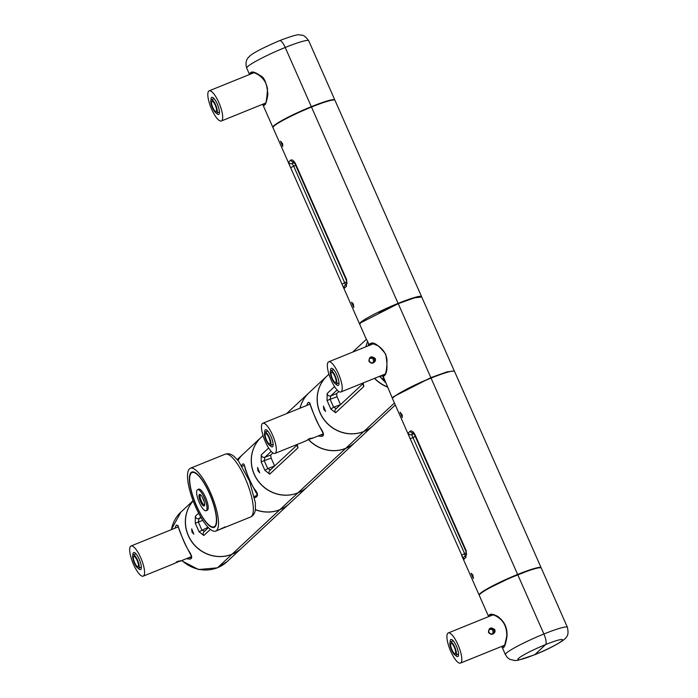 <?xml version="1.0" encoding="UTF-8"?>
<svg xmlns="http://www.w3.org/2000/svg" width="698" height="698" viewBox="0 0 698 698"><rect width="100%" height="100%" fill="white"/><g stroke="black" fill="none" stroke-linecap="round" stroke-linejoin="round"><path stroke-width="1.05" d="M545.618 644.586A9.484 2.696 -112 0 0 543.908 634.002A9.484 2.696 68 0 1 545.618 644.586L534.825 654.637L545.618 644.586A24.395 2.522 156.2 0 0 518.535 658.389A24.395 2.522 156.2 0 0 534.825 654.637A9.484 2.696 68 0 1 534.572 654.794A9.484 2.696 -112 0 0 534.825 654.637A24.395 2.522 156.2 0 0 561.899 640.834A24.395 2.522 156.2 0 0 545.618 644.586M488.635 616.613L479.308 595.455A33.879 3.507 -23.8 0 1 517.794 574.803A33.879 3.507 -23.8 0 1 541.299 568.111L567.404 627.31A33.879 3.507 -23.8 0 0 543.908 634.002L517.794 574.803L543.908 634.002A33.879 3.507 -23.8 0 0 505.413 654.654L507.237 657.403L509.845 659.374L515.168 660.57L518.099 660.247L534.572 654.794C546.019 650.239 555.486 645.458 562.981 640.459C567.727 636.593 568.905 634.613 567.404 627.31M215.638 104.918A7.181 2.042 -112 0 0 211.354 99.735A7.181 2.042 -112 0 0 212.157 107.16A7.181 2.042 -112 0 0 216.738 113.05A7.181 2.042 -112 0 0 215.638 104.918M212.82 107.536A5.558 1.579 -112 0 0 216.136 111.54A5.558 1.579 -112 0 0 215.508 105.799A5.558 1.579 -112 0 0 211.965 101.245A5.558 1.579 -112 0 0 212.82 107.536M211.651 109.254A16.263 4.616 -112 0 0 221.353 120.981A16.263 4.616 -112 0 0 219.53 104.177A16.263 4.616 -112 0 0 209.156 90.836A16.263 4.616 -112 0 0 211.651 109.254M211.04 99.997A9.214 2.618 68 0 1 211.791 97.362A9.214 2.618 68 0 1 217.287 104.011A9.214 2.618 68 0 1 218.71 114.446A9.214 2.618 68 0 1 216.336 113.076M133.039 555.023A7.181 2.042 -112 0 0 134.182 562.684A7.181 2.042 -112 0 0 138.623 568.216A7.181 2.042 -112 0 0 137.82 560.791A7.181 2.042 -112 0 0 133.231 554.901A7.181 2.042 -112 0 0 133.039 555.023M138.152 566.61A5.558 1.579 -112 0 0 137.27 560.686A5.558 1.579 -112 0 0 133.842 556.411A5.558 1.579 -112 0 0 134.461 562.152A5.558 1.579 -112 0 0 138.012 566.706A5.558 1.579 -112 0 0 138.152 566.61M334.866 100.198A33.879 3.507 156.2 0 0 334.831 99.989A33.879 3.507 156.2 0 0 311.325 106.681L285.22 47.481A9.484 2.696 -112 0 0 279.566 40.641A9.484 2.696 -112 0 0 279.313 40.807A9.484 2.696 68 0 1 279.566 40.641A9.484 2.696 68 0 1 285.22 47.481L311.325 106.681L310.575 107.379L311.325 106.681A33.879 3.507 156.2 0 0 272.839 127.333A33.879 3.507 156.2 0 0 272.97 127.49M271.182 451.388L264.891 457.242L270.658 455.07L271.147 458.089L261.174 461.849L261.235 454.904A2.713 2.583 47 0 0 264.891 457.242L264.245 460.689L267.727 468.585L274.637 465.976M269.777 470.504A2.713 2.583 47 0 0 269.725 474.143L264.952 470.426L267.727 468.585L270.519 470.007M270.658 455.07L272.935 452.941M274.471 465.618L271.147 458.089M257.911 470.784L259.735 472.816L257.571 467.477L257.911 470.784M309.048 392.721A33.879 32.291 47 0 0 309.005 392.756A33.879 32.291 47 0 0 299.983 408.217M308.621 439.731A33.879 32.291 47 0 0 345.693 448.378L297.967 492.832A33.879 32.291 47 0 0 307.46 486.785L355.186 442.34A33.879 32.291 47 0 0 355.23 442.296M263.033 435.578L261.279 437.21A33.879 32.291 47 0 0 257.082 479.36A33.879 32.291 47 0 0 297.967 492.832L345.693 448.378A33.879 32.291 47 0 0 355.186 442.34M297.147 444.452L298.011 447.793L269.725 474.143M297.47 445.088A2.713 2.583 47 0 0 298.011 447.793M254.526 496.4L256.881 496.208L257.021 494.289C252.641 486.672 245.146 471.054 244.64 466.238L244.091 464.789A25.747 24.543 47 0 0 244.064 464.789M241.63 465.505C242.887 463.228 243.881 463.359 244.605 465.898C247.65 476.69 251.106 483.679 254.203 488.74C258.435 493.617 258.574 496.627 254.613 497.779M244.152 465.077A16.935 4.807 -112 0 0 243.846 465.636M256.053 495.781A16.935 4.807 -112 0 0 257.143 496.008M261.235 437.245A33.879 32.291 47 0 0 261.192 437.288A33.879 32.291 47 0 0 256.995 479.447A33.879 32.291 47 0 0 297.88 492.91L279.889 509.662A33.879 32.291 47 0 0 289.382 503.624L307.373 486.872A33.879 32.291 47 0 0 307.417 486.829M261.192 437.288L243.201 454.04A33.879 32.291 47 0 0 237.966 460.427M255.363 509.557A33.879 32.291 47 0 0 279.889 509.662L297.88 492.91A33.879 32.291 47 0 0 307.373 486.872M370.333 345.144L369.251 344.76L365.673 337.771L359.74 324.317L360.63 322.834L398.235 303.674L430.867 377.662L398.235 303.674L414.429 297.863L421.732 296.982L454.389 371.24M392.529 398.488L393.262 396.83L430.867 377.662L447.06 371.851L454.372 370.97M413.26 433.013L411.628 434.592L464.571 553.549L465.147 555.948M471.098 573.346L473.41 578.59L472.86 575.039L471.167 573.294M400.059 412.291L402.301 417.579L402.196 414.865L400.137 412.239M541.168 567.954A33.879 3.507 156.2 0 0 541.133 567.744L454.546 371.415A33.879 3.507 156.2 0 0 431.041 378.107L517.637 574.437L516.974 575.047L517.637 574.437A33.879 3.507 156.2 0 0 479.142 595.089A33.879 3.507 156.2 0 0 479.273 595.246M528.29 570.833A30.895 3.202 156.2 0 0 516.974 575.047A2.033 0.576 68 0 1 516.921 575.082A2.033 0.576 -112 0 0 516.974 575.047A30.895 3.202 156.2 0 0 490.083 587.681M541.133 567.744A33.879 3.507 156.2 0 0 517.637 574.437L431.041 378.107A33.879 3.507 156.2 0 0 392.555 398.759L410.232 438.806L415.249 436.433M413.12 432.908A2.713 2.452 -126.1 0 1 410.215 431.198C411.646 430.465 413.207 431.547 414.909 434.461L466.238 550.827L465.915 557.484L463.664 559.491L409.037 436.145M409.002 436.058L408.129 433.144L410.215 431.198M414.909 434.461L414.533 434.81L465.854 551.176L466.587 554.439L464.022 556.925M413.914 433.728L411.628 434.592A2.713 2.661 -149.2 0 1 408.129 433.144M465.915 557.484A2.713 2.452 -127 0 1 466.281 554.709M463.83 559.43A2.713 2.67 -147.3 0 1 464.004 556.943M466.325 552.781L461.553 555.18L462.652 557.693M202.813 520.376L195.283 523.212L195.344 516.276A2.713 2.583 47 0 0 199 518.605L198.354 522.06L201.835 529.957L204.627 531.37M192.02 532.155L193.843 534.188L191.68 528.848L192.02 532.155M243.157 454.084A33.879 32.291 47 0 0 243.113 454.128A33.879 32.291 47 0 0 237.948 460.401M255.355 509.671A33.879 32.291 47 0 0 279.802 509.749L232.076 554.195A33.879 32.291 47 0 0 241.569 548.157L289.295 503.712A33.879 32.291 47 0 0 289.338 503.668M193.154 500.885A33.879 32.291 47 0 0 192.151 542.11A33.879 32.291 47 0 0 232.076 554.195L279.802 509.749A33.879 32.291 47 0 0 289.295 503.712M203.886 531.876A2.713 2.583 47 0 0 203.833 535.506L199.061 531.797L195.283 523.212M208.048 527.217L199.061 531.797M421.618 296.825A33.879 3.507 156.2 0 0 421.583 296.685A33.879 3.507 156.2 0 0 398.078 303.377L397.424 303.988L398.078 303.377L311.491 107.047A33.879 3.507 156.2 0 0 272.997 127.699L290.673 167.747L293.692 166.124L345.597 284.889M381.893 310.828L397.371 304.023A2.033 0.576 -112 0 0 397.424 303.988A30.895 3.202 156.2 0 0 378.717 312.355M421.583 296.685L334.996 100.355A33.879 3.507 156.2 0 0 311.491 107.047L398.078 303.377A33.879 3.507 156.2 0 0 359.592 324.029A33.879 3.507 156.2 0 0 359.714 324.177M264.821 432.289A7.181 2.042 -112 0 0 265.964 439.949A7.181 2.042 -112 0 0 270.405 445.481A7.181 2.042 -112 0 0 269.594 438.056A7.181 2.042 -112 0 0 265.013 432.167A7.181 2.042 -112 0 0 264.821 432.289M269.934 443.876A5.558 1.579 -112 0 0 269.053 437.951A5.558 1.579 -112 0 0 265.624 433.676A5.558 1.579 -112 0 0 266.243 439.417A5.558 1.579 -112 0 0 269.794 443.972A5.558 1.579 -112 0 0 269.934 443.876M195.527 506.678A33.879 9.624 -112 0 0 215.726 531.108A33.879 9.624 -112 0 0 211.939 496.095A33.879 9.624 -112 0 0 190.31 468.297A33.879 9.624 -112 0 0 195.527 506.678M219.181 529.66L225.297 526.833L219.181 529.66M196.426 505.841A29.813 8.463 -112 0 0 214.207 527.339A29.813 8.463 -112 0 0 210.866 496.522A29.813 8.463 -112 0 0 191.837 472.066A29.813 8.463 -112 0 0 196.426 505.841M337.099 389.99L330.782 395.871L336.549 393.698L337.038 396.726L327.065 400.478L327.126 393.541A2.713 2.583 47 0 0 330.782 395.871L330.137 399.326L333.618 407.222L340.528 404.613M335.668 409.141A2.713 2.583 47 0 0 335.616 412.771L330.843 409.063L333.618 407.222L336.41 408.635M336.549 393.698L338.87 391.534M340.362 404.255L337.038 396.726M384.406 379.738A1.352 1.291 -133 0 1 384.092 379.284L382.687 376.091M323.802 409.421L325.626 411.445L323.462 406.114L323.802 409.421M379.86 376.676L382.347 375.716M367.602 341.706A33.879 32.291 47 0 0 365.9 346.758M374.512 378.36A33.879 32.291 47 0 0 387.407 387.041M328.933 374.198L327.17 375.838A33.879 32.291 47 0 0 322.973 417.989A33.879 32.291 47 0 0 363.859 431.46A33.879 32.291 47 0 0 373.351 425.422L395.295 404.98M394.422 402.999L363.859 431.46L394.422 402.999M363.004 383.019L363.902 386.43L335.616 412.771M363.361 383.726A2.713 2.583 47 0 0 363.902 386.43M305.942 440.787L312.372 437.969L305.942 440.787M275.44 453.133A16.263 4.616 -112 0 0 272.857 435.788A16.263 4.616 -112 0 0 262.814 423.258A16.263 4.616 -112 0 0 264.629 440.072A16.263 4.616 -112 0 0 275.012 453.412A16.263 4.616 -112 0 0 275.44 453.133M264.708 432.428A9.214 2.618 68 0 1 265.214 429.951A9.214 2.618 68 0 1 265.458 429.794A9.214 2.618 68 0 1 271.339 437.349A9.214 2.618 68 0 1 272.368 446.877A9.214 2.618 68 0 1 269.995 445.507M308.001 439.365L310.444 438.248M174.16 563.522L180.59 560.703L174.16 563.522M143.657 575.867A16.263 4.616 -112 0 0 141.075 558.522A16.263 4.616 -112 0 0 131.032 545.993A16.263 4.616 -112 0 0 132.847 562.806A16.263 4.616 -112 0 0 143.23 576.147A16.263 4.616 -112 0 0 143.657 575.867M132.925 555.163A9.214 2.618 68 0 1 133.431 552.685A9.214 2.618 68 0 1 133.676 552.528A9.214 2.618 68 0 1 139.556 560.093A9.214 2.618 68 0 1 140.586 569.612A9.214 2.618 68 0 1 138.213 568.242M176.219 562.099L178.662 560.983M263.574 103.889L264.629 104.368M251.804 72.671L250.8 73.979M249.762 74.398C250.495 70.821 254.011 71.248 260.31 75.672C264.263 77.068 266.784 83.254 267.884 94.23C266.488 103.487 264.795 106.925 262.814 104.552M188.626 557.772L190.999 557.58C190.275 555.783 194.515 561.305 187.369 548.549C176.437 525.812 178.348 524.495 178.042 526.135L178.199 526.152M175.128 528.15C177.833 517.96 179.316 535.096 188.312 550.111C193.346 557.423 192.744 560.258 186.523 558.627M191.252 557.37A16.935 4.807 68 0 1 190.161 557.152M177.955 527.007A16.935 4.807 68 0 1 178.26 526.44M193.145 500.876A33.879 32.291 47 0 0 192.02 542.145A33.879 32.291 47 0 0 231.989 554.282L217.593 567.683A9.484 2.696 68 0 1 217.348 567.84A9.484 2.696 -112 0 0 217.593 567.683L231.989 554.282A33.879 32.291 47 0 0 241.482 548.244A33.879 32.291 47 0 0 241.525 548.2M320.408 435.037L322.781 434.837M306.911 405.416C309.615 395.225 311.099 412.361 320.094 427.377C325.12 434.688 324.526 437.524 318.305 435.884M310.043 403.706A16.935 4.807 -112 0 0 309.738 404.273M321.944 434.418A16.935 4.807 -112 0 0 323.034 434.636M327.126 375.882A33.879 32.291 -133 0 0 327.083 375.925A33.879 32.291 -133 0 0 322.886 418.076A33.879 32.291 -133 0 0 363.771 431.547A33.879 32.291 47 0 0 373.256 425.501L355.273 442.253A33.879 32.291 47 0 1 345.78 448.299L363.754 431.504L345.78 448.299A33.879 32.291 -133 0 1 308.743 439.679M300.061 408.19A33.879 32.291 -133 0 1 309.092 392.677L327.083 375.925M369.251 344.76C372.182 340.633 377.662 343.774 385.697 354.174C388.009 367.218 387.189 374.643 383.237 376.458L382.015 375.323M383.028 374.913L384.144 375.358M371.388 343.669L370.368 344.821M382.033 375.35L381.152 376.178M392.381 398.314L383.237 376.458L383.682 375.393M385.453 382.487L379.572 376.309M368.579 343.521L368.335 345.772M387.303 386.814A33.879 32.291 -133 0 1 374.678 378.29M365.935 346.74A33.879 32.291 -133 0 1 367.61 341.715M490.903 614.79L489.944 616.081M502.682 646.016L503.738 646.479M488.862 616.517C488.495 611.745 497.517 615.584 499.445 617.826C504.942 622.459 507.455 628.645 506.984 636.393C504.715 650.423 502.586 648.049 501.836 646.514M368.893 361.198C371.362 364.016 373.552 363.824 375.472 360.613L375.332 358.589C371.371 355.631 369.225 356.495 368.893 361.198M338.39 373.543A16.263 4.616 -112 0 0 328.688 361.817A16.263 4.616 -112 0 0 330.512 378.621A16.263 4.616 -112 0 0 340.894 391.962A16.263 4.616 -112 0 0 338.39 373.543M330.582 370.987A9.214 2.618 68 0 1 331.332 368.352A9.214 2.618 68 0 1 337.221 375.908A9.214 2.618 68 0 1 338.251 385.436A9.214 2.618 68 0 1 335.878 384.057M373.395 362.419L373.404 359.243L371.929 358.196L369.678 358.44M369.451 361.067A2.775 2.644 47 0 0 373.814 362.096A2.775 2.644 47 0 0 374.39 359.069A2.775 2.644 47 0 0 370.027 358.039A2.775 2.644 47 0 0 369.451 361.067M331.995 378.857A7.181 2.042 -112 0 0 336.279 384.04A7.181 2.042 -112 0 0 335.476 376.615A7.181 2.042 -112 0 0 330.896 370.717A7.181 2.042 -112 0 0 331.995 378.857M334.813 376.231A5.558 1.579 -112 0 0 331.506 372.226A5.558 1.579 -112 0 0 332.126 377.967A5.558 1.579 -112 0 0 335.668 382.53A5.558 1.579 -112 0 0 334.813 376.231M293.71 161.953L292.078 163.533L293.692 166.124L295.699 165.374M351.548 302.286L353.851 307.53L353.31 303.979L351.618 302.234M280.509 141.232L282.742 146.519L282.646 143.805L280.587 141.179M293.57 161.849A2.713 2.452 -126.1 0 1 290.665 160.139C292.096 159.397 293.657 160.488 295.359 163.402L346.679 279.767L346.365 286.424L344.114 288.431L343.128 286.704M359.592 324.029L290.682 167.764M289.452 164.998L288.579 162.084L290.665 160.139M295.359 163.402L294.984 163.751L346.304 280.116L347.037 283.379L344.472 285.866A2.713 2.67 -147.3 0 0 344.28 288.37M294.364 162.669L292.078 163.533A2.713 2.661 -149.2 0 1 288.579 162.084M346.365 286.424A2.713 2.452 -127 0 1 346.731 283.65M346.775 281.722L342.003 284.121L343.102 286.634M209.496 493.669A29.272 8.315 68 0 1 213.998 526.833A29.272 8.315 68 0 1 195.318 502.822A29.272 8.315 68 0 1 192.037 472.572A29.272 8.315 68 0 1 209.496 493.669M200.605 494.847A5.418 1.536 -112 0 0 200.509 494.873A5.418 1.536 -112 0 0 201.111 500.475A5.418 1.536 -112 0 0 204.575 504.924A5.418 1.536 -112 0 0 204.662 504.872M204.104 501.365A5.418 1.536 68 0 1 202.647 497.753M206.084 510.744L207.289 510.255A11.386 3.237 -112 0 0 205.535 497.36A11.386 3.237 -112 0 0 198.747 489.15L197.543 489.638A11.386 3.237 68 0 1 204.331 497.849A11.386 3.237 68 0 1 206.084 510.744A11.386 3.237 68 0 1 198.817 501.4A11.386 3.237 68 0 1 197.543 489.638M203.197 498.904A6.23 1.771 68 0 1 204.54 505.509A6.23 1.771 68 0 1 200.178 500.85A6.23 1.771 68 0 1 200.073 494.472A6.23 1.771 68 0 1 203.197 498.904M451.562 649.995A7.181 2.042 -112 0 0 455.846 655.169A7.181 2.042 -112 0 0 455.044 647.753A7.181 2.042 -112 0 0 450.454 641.855A7.181 2.042 -112 0 0 451.562 649.995M454.381 647.369A5.558 1.579 -112 0 0 451.065 643.364A5.558 1.579 -112 0 0 451.685 649.105A5.558 1.579 -112 0 0 455.236 653.66A5.558 1.579 -112 0 0 454.381 647.369M488.452 632.336C490.921 635.154 493.12 634.953 495.039 631.742L494.899 629.727C490.938 626.76 488.792 627.633 488.452 632.336M457.949 644.673A16.263 4.616 -112 0 0 448.256 632.955A16.263 4.616 -112 0 0 450.07 649.759A16.263 4.616 -112 0 0 460.453 663.1A16.263 4.616 -112 0 0 457.949 644.673M450.149 642.116A9.214 2.618 68 0 1 450.899 639.481A9.214 2.618 68 0 1 456.78 647.046A9.214 2.618 68 0 1 457.809 656.565A9.214 2.618 68 0 1 455.436 655.195M492.963 633.548L492.971 630.381L491.497 629.334L489.246 629.579M489.019 632.205A2.775 2.644 47 0 0 493.381 633.234A2.775 2.644 47 0 0 493.957 630.207A2.775 2.644 47 0 0 489.595 629.168A2.775 2.644 47 0 0 489.019 632.205M288.134 117.648A30.494 3.158 -23.8 0 1 310.575 107.379A30.494 3.158 -23.8 0 1 317.363 104.752M308.725 40.789A33.879 3.507 156.2 0 0 285.22 47.481A33.879 3.507 156.2 0 0 246.726 68.134C245.303 63.396 246.045 59.662 248.933 56.939C251.55 53.737 261.759 48.302 279.566 40.641C302.566 31.846 298.744 35.668 301.711 35.127C303.639 35.083 305.977 36.968 308.725 40.789L334.831 99.989M264.952 470.426L261.174 461.849M261.235 454.904L268.651 448.003M402.589 391.386A30.494 3.158 -23.8 0 1 430.116 378.36A30.494 3.158 -23.8 0 1 442.541 373.788M200.736 516.991L199 518.605L201.198 517.776M210.395 529.398L203.833 535.506M195.344 516.276L198.651 513.196M399.736 303.063A30.895 3.202 156.2 0 0 397.424 303.988M249.456 480.913L255.363 502.708L255.433 508.999C255.102 512.934 253.47 515.613 250.547 517.017A33.879 9.624 -112 0 0 246.76 482.004A33.879 9.624 -112 0 0 225.131 454.206C228.211 453.185 231.239 453.97 234.214 456.571L238.541 461.142L249.456 480.913M330.843 409.063L327.065 400.478M327.126 393.541L334.56 386.613M171.272 529.712L180.913 512.062A33.879 32.291 47 0 0 171.446 529.642M181.969 560.468A33.879 32.291 47 0 0 217.593 567.683A33.879 32.291 47 0 0 227.086 561.646L217.348 567.84L198.502 569.542L181.515 560.651M216.738 113.05L219.469 111.95M211.354 99.735L214.077 98.636M253.898 72.723L209.156 90.836M265.537 103.103L221.353 120.981M138.623 568.216L141.345 567.116M133.231 554.901L135.953 553.802M286.581 413.644L309.005 392.756M269.821 470.461L297.2 444.966M296.999 444.513L297.488 445.141M491.366 586.992L509.374 578.267L526.92 571.313M462.669 557.728L479.142 595.089M413.696 432.725L412.928 432.795L414.533 434.81M237.259 459.581L243.113 454.128M203.929 531.832L208.44 527.627M270.405 445.481L273.127 444.382M265.013 432.167L267.735 431.059M244.326 465.444L242.145 466.325M257.265 495.292L254.351 496.47M225.131 454.206L190.31 468.297M250.547 517.017L215.726 531.108M352.63 352.132L366.389 339.315M335.712 409.098L363.091 383.595M362.855 383.08L363.379 383.769M310.217 404.072L262.814 423.258M323.157 433.92L311.456 438.658M306.012 440.866L275.012 453.412M178.435 526.807L131.032 545.993M191.374 556.664L179.674 561.393M174.23 563.6L143.23 576.147M264.603 104.377C265.676 105.904 266.645 100.852 267.509 89.222C265.257 73.438 248.61 70.952 251.777 72.688L251.777 72.688M272.839 127.333L262.666 104.264M249.535 74.494L246.726 68.134M193.084 500.719L180.913 512.062M322.773 434.828C322.057 433.048 326.298 438.571 319.152 425.815C308.211 403.051 310.148 401.795 309.825 403.4L309.982 403.418M384.136 375.358C383.211 375.28 386.98 377.321 386.989 359.81C386.273 354.156 383.377 349.532 378.299 345.929C372.531 343.468 370.21 342.709 371.336 343.66L371.336 343.66M384.607 380.288L380.314 377.243M490.877 614.807L494.219 615.2C502.839 619.039 507.018 626.036 506.748 636.175C504.837 645.126 503.825 648.564 503.703 646.496M501.766 646.383L505.413 654.654M373.439 343.713L328.688 361.817M385.078 374.084L340.894 391.962M336.279 384.04L339.001 382.932M330.896 370.717L333.618 369.617M241.482 548.244L227.086 561.646M294.146 161.666L293.378 161.735L294.984 163.751M289.487 165.086L290.682 167.756M193.529 471.97L192.037 472.572M215.49 526.231L213.998 526.833M455.846 655.169L458.569 654.07M450.454 641.855L453.177 640.755M492.997 614.842L448.256 632.955M504.637 645.222L460.453 663.1"/></g></svg>
